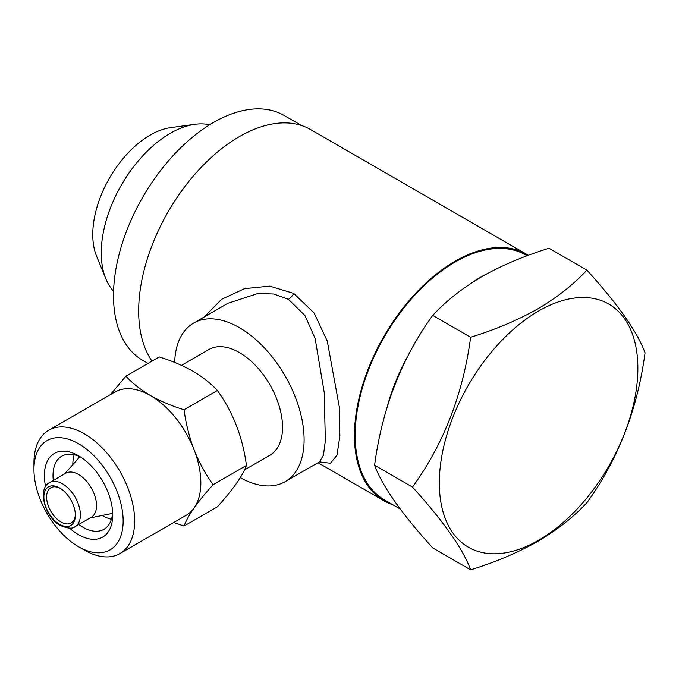 <?xml version="1.0" encoding="UTF-8"?>
<svg xmlns="http://www.w3.org/2000/svg" width="679" height="679" viewBox="0 0 679 679"><rect width="100%" height="100%" fill="white"/><g stroke="black" fill="none" stroke-linecap="round" stroke-linejoin="round"><path stroke-width="1.02" d="M387.157 406.976A141.393 81.633 -60 0 1 407.307 357.035M471.905 282.736A141.393 81.633 -60 0 1 481.055 276.973A141.393 81.633 -60 0 1 487.25 273.612M400.228 509.021L384.458 499.922A141.393 81.633 -60 0 1 362.79 386.623A141.393 81.633 -60 0 1 455.159 262.018A141.393 81.633 -60 0 1 525.852 255.015L527.15 255.762M470.632 569.817L432.735 547.936C401.595 513.613 382.209 486.045 374.596 465.225C382.116 408.58 401.493 358.631 432.735 315.379C445.831 301.204 462.212 288.286 481.886 276.616C501.798 265.379 524.18 255.924 549.014 248.242L586.911 270.123C573.611 284.467 557.23 297.385 537.768 308.886C517.559 320.242 495.178 329.697 470.632 337.259C463.112 393.905 443.735 443.854 412.493 487.106C443.642 521.43 463.019 548.997 470.632 569.817C495.178 562.254 517.559 552.799 537.768 541.443C557.23 529.943 573.611 517.025 586.911 502.681C618.06 459.683 637.437 409.734 645.05 352.834C637.53 332.158 618.153 304.582 586.911 270.123M538.6 311.024A140.375 81.047 120 0 0 439.33 482.947A140.375 81.047 120 0 0 538.6 540.263A140.375 81.047 120 0 0 637.861 368.332A140.375 81.047 120 0 0 538.6 311.024M45.586 486.588A48.319 27.898 60 0 1 78.543 455.787L78.543 455.787A48.319 27.898 60 0 1 112.714 514.962A48.319 27.898 60 0 1 78.543 534.687A48.319 27.898 60 0 1 69.555 528.109M112.638 512.348A42.217 24.376 60 0 1 103.972 529.306A42.217 24.376 60 0 1 82.863 527.218A42.217 24.376 60 0 1 78.73 524.494M184.043 526.038L217.373 506.789C232.939 489.635 242.632 475.852 246.443 465.438C242.683 437.115 232.99 412.145 217.373 390.51C210.728 383.346 202.537 376.879 192.802 371.133C182.693 365.455 171.507 360.727 159.234 356.942L125.904 376.191C132.447 383.279 140.638 389.738 150.475 395.568C160.439 401.187 171.626 405.923 184.043 409.76C185.919 423.645 189.263 437.004 194.084 449.812C199.151 462.509 205.499 474.137 213.113 484.679C205.491 493.09 199.151 500.847 194.084 507.951C189.246 514.928 185.902 520.963 184.043 526.038L173.722 522.507M84.298 550.058L78.543 546.731A63.071 36.411 60 0 1 33.95 469.486A63.071 36.411 60 0 1 78.543 443.743A63.071 36.411 60 0 1 123.145 520.988A63.071 36.411 60 0 1 78.543 546.731L84.298 550.058A71.21 41.113 60 0 0 119.903 553.58L186.08 515.378A71.21 41.113 60 0 0 194.084 507.951A71.21 41.113 60 0 0 194.084 449.812A71.21 41.113 60 0 0 150.475 395.568A71.21 41.113 60 0 0 114.87 392.046L48.701 430.248A71.21 41.113 60 0 1 84.298 433.779A71.21 41.113 60 0 1 130.818 496.519A71.21 41.113 60 0 1 119.903 553.58M33.95 469.486L33.95 462.849A71.21 41.113 60 0 1 48.701 430.248M111.415 519.282A42.217 24.376 60 0 1 102.707 515.76A42.217 24.376 60 0 1 102.232 515.48M59.625 487.972A22.271 12.859 -120 0 0 43.872 497.07A22.271 12.859 -120 0 0 59.625 524.349A22.271 12.859 -120 0 0 75.369 515.259A22.271 12.859 -120 0 0 59.625 487.972L59.625 487.972M60.321 488.396A20.345 11.747 -120 0 0 50.815 487.76A20.345 11.747 -120 0 0 47.7 504.056A20.345 11.747 -120 0 0 60.991 521.99A20.345 11.747 -120 0 0 71.159 522.991A20.345 11.747 -120 0 0 75.361 514.444M240.281 477.651A91.555 52.86 -120 0 0 285.146 481.674L319.469 461.856L323.433 455.244L325.343 440.866L324.214 392.369L315.09 338.346L304.939 315.514L288.422 299.312L273.892 294.024L258.139 293.43L227.915 303.284L193.6 323.102A91.555 52.86 -120 0 0 174.673 362.442M204.294 316.923L221.6 299.303L244.567 288.634L269.741 286.114L293.744 293.421L314.156 313.095L327.261 341.036L339.271 406.78L339.882 435.935L336.988 455.159L330.461 463.256L319.368 461.915M151.986 361.126A142.412 82.218 -60 0 1 239.373 136.606A142.412 82.218 -60 0 1 310.575 129.553L526.361 254.133A142.412 82.218 120 0 0 455.159 261.186A142.412 82.218 120 0 0 362.119 386.682A142.412 82.218 120 0 0 383.949 500.805A142.412 82.218 120 0 0 392.954 504.828M285.146 481.674A91.555 52.86 -120 0 0 299.176 408.308A91.555 52.86 -120 0 0 239.373 327.634A91.555 52.86 -120 0 0 193.6 323.102M78.543 474.477A25.429 14.683 60 0 1 95.162 496.884A25.429 14.683 60 0 1 91.258 517.262L75.14 526.564A25.429 14.683 60 0 0 79.036 506.186A25.429 14.683 60 0 0 62.426 483.779A25.429 14.683 60 0 0 49.711 482.523L65.829 473.212A25.429 14.683 60 0 1 78.543 474.477M181.471 365.336L208.852 349.532A61.034 35.24 60 0 1 239.373 352.554A61.034 35.24 60 0 1 279.247 406.339A61.034 35.24 60 0 1 269.886 455.244L244.525 469.885M209.658 124.775A97.657 56.382 120 0 0 194.958 124.308A97.657 56.382 120 0 0 170.319 133.288A97.657 56.382 120 0 0 105.814 278.713A97.657 56.382 120 0 0 113.571 291.206M194.958 124.308L170.667 127.618A81.208 46.885 120 0 0 150.178 135.087A81.208 46.885 120 0 0 96.537 256.025L105.814 278.713M148.03 363.418L142.777 360.388A141.393 81.633 -60 0 1 121.108 247.088A141.393 81.633 -60 0 1 213.478 122.483A141.393 81.633 -60 0 1 284.17 115.481L301.569 125.53M72.857 464.606A42.217 24.376 60 0 1 74.155 454.752M528.321 255.329A142.412 82.218 120 0 0 526.361 254.133M288.422 299.312L288.388 299.295A10.177 5.873 -60.1 0 0 293.744 293.421M53.301 480.452A42.217 24.376 60 0 1 61.755 456.186A42.217 24.376 60 0 1 80.776 457.154M110.439 394.601L125.904 376.191M213.113 484.679L246.443 465.438M184.043 409.76L217.373 390.51M470.632 337.259L432.735 315.379M412.493 487.106L374.596 465.225M317.984 462.713L383.949 500.805M90.044 517.967L112.561 513.375M49.711 482.523C37.116 488.193 44.729 517.602 60.389 525.512C67.9 528.627 72.814 528.983 75.14 526.564M64.615 473.917L79.842 456.712M319.469 461.856L320.42 461.525"/></g></svg>
